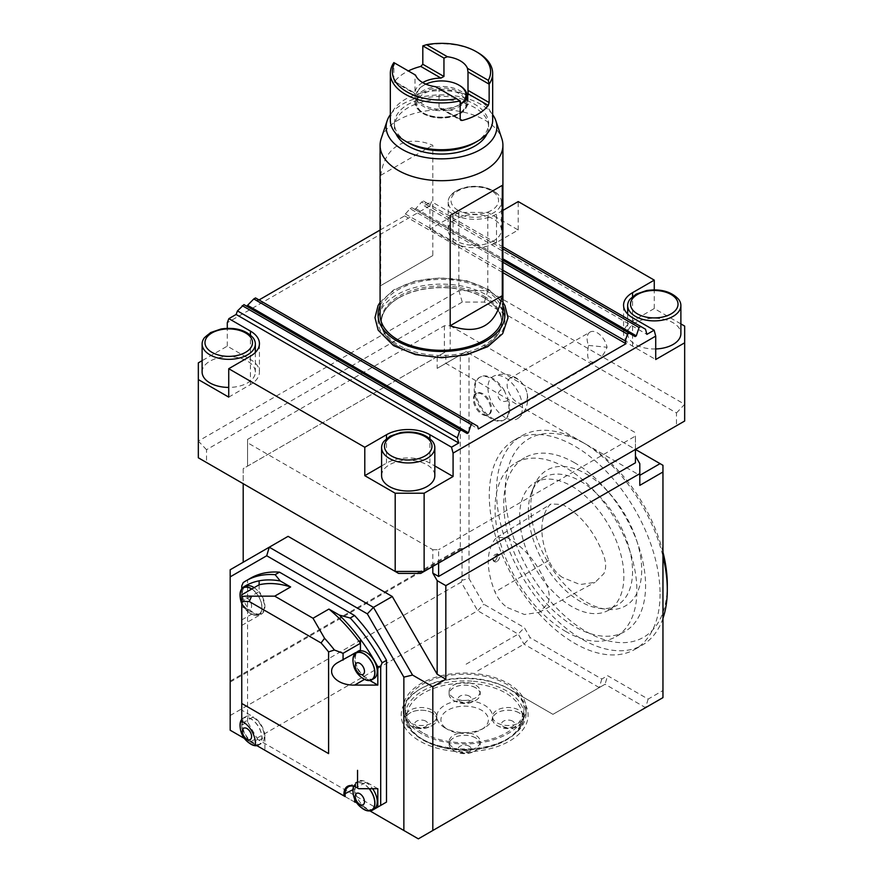 <?xml version="1.0" encoding="UTF-8"?>
<svg xmlns="http://www.w3.org/2000/svg" width="883" height="883" viewBox="0 0 883 883"><rect width="100%" height="100%" fill="white"/><g stroke="black" fill="none" stroke-linecap="round" stroke-linejoin="round"><path stroke-width="0.66" stroke-dasharray="4.42 3.31" d="M496.787 561.577A4.095 2.362 -60 0 1 494.745 561.787A4.095 2.362 -60 0 1 494.745 557.052A4.095 2.362 -60 0 1 498.84 554.69A4.095 2.362 -60 0 1 499.469 557.968A4.095 2.362 -60 0 1 496.787 561.577M495.374 560.76L493.332 560.97C492.096 557.096 493.431 554.712 497.328 553.818L498.1 555.65L495.374 560.76M507.449 607.592L524.447 614.513L539.105 612.372L547.559 604.016C549.833 599.756 549.811 594.193 547.504 587.327C538.696 564.358 525.385 547.879 507.57 537.89L497.008 537.405L495.164 538.994C486.036 551.389 485.981 569.06 494.988 592.018C497.99 598.829 502.14 604.016 507.449 607.592M562.361 577.383C556.599 573.497 552.096 567.846 548.829 560.462C539.48 536.732 539.546 518.476 549.016 505.694L551.014 503.972L562.482 504.491C580.904 514.778 594.656 531.798 603.74 555.55C606.235 563.012 606.257 569.06 603.806 573.685L595.098 582.327L580.065 584.557L562.361 577.383M571.765 486.202A73.686 42.55 60 0 1 619.91 551.135A73.686 42.55 60 0 1 608.608 610.186A73.686 42.55 60 0 1 534.921 567.648A73.686 42.55 60 0 1 534.921 482.548A73.686 42.55 60 0 1 571.765 486.202M381.202 138.532A61.413 35.452 180 0 1 398.078 120.176A61.413 35.452 180 0 1 484.922 120.176A61.413 35.452 180 0 1 501.798 138.532M380.087 314.856A61.413 35.452 180 0 1 418.001 282.107A61.413 35.452 180 0 1 484.922 289.79A61.413 35.452 180 0 1 502.913 314.856M432.813 255.562L380.705 285.639L380.705 175.331C383.564 156.611 392.273 145.474 406.831 141.92C414.723 140.298 423.387 141.412 432.813 145.254L432.813 255.562L380.705 285.639M255.364 743.089L255.364 742.415A16.38 9.459 -120 0 0 243.785 722.36L241.754 721.19L241.754 710.164L241.754 728.464A128.962 74.459 60 0 0 242.35 729.568L241.754 728.464M243.785 722.36L243.211 722.029L243.785 722.36L253.333 716.841L241.754 710.164M264.922 736.897L264.922 750.274L255.364 744.755L255.364 742.415L264.922 736.897A16.38 9.459 -120 0 0 253.333 716.841M358.708 788.707L356.677 787.537L366.235 782.029A16.38 9.459 -120 0 0 358.045 781.212A16.38 9.459 -120 0 0 354.657 788.707L354.657 799.06M355.893 653.045A16.38 9.459 -120 0 0 366.235 678.398L369.856 680.495M360.441 650.109A16.38 9.459 -120 0 0 358.045 650.848A16.38 9.459 -120 0 0 356.202 652.559M251.887 742.746L370.573 811.278L376.368 807.934L257.681 739.402L251.887 742.746L249.061 741.113L256.953 745.671L244.37 738.409M259.127 584.778L259.127 591.61L241.754 601.643L241.754 594.8M241.754 619.91L253.333 613.221L241.754 606.533L241.754 625.44L241.754 601.753M253.333 613.221A16.38 9.459 -120 0 0 261.523 614.038A16.38 9.459 -120 0 0 259.127 591.61M241.754 588.994L241.754 606.533M241.754 728.431L241.754 585.926M254.149 587.648A15.552 8.985 60 0 1 263.653 601.378A15.552 8.985 60 0 1 261.114 613.321A15.552 8.985 60 0 1 245.562 604.347A15.552 8.985 60 0 1 245.562 586.378M369.856 810.859L357.273 803.585L369.856 810.859M377.814 788.707L366.235 782.029M374.017 808.872A15.552 8.985 60 0 1 358.454 799.888A15.552 8.985 60 0 1 358.454 781.919A15.552 8.985 60 0 1 366.235 782.691A15.552 8.985 60 0 1 372.604 788.707M249.061 741.113A128.962 74.459 60 0 1 248.41 740.053L249.094 741.135M248.41 740.053L242.35 729.568M241.754 725.197L247.549 721.864L257.681 739.402M253.333 717.515A15.552 8.985 60 0 1 263.498 731.223A15.552 8.985 60 0 1 261.114 743.685A15.552 8.985 60 0 1 245.562 734.7A15.552 8.985 60 0 1 245.562 716.742A15.552 8.985 60 0 1 253.333 717.515M247.549 721.864L247.549 580.076L243.2 582.592M247.549 580.076A133.046 76.821 60 0 1 250.496 578.222M374.017 678.508A15.552 8.985 60 0 1 358.454 669.524A15.552 8.985 60 0 1 358.454 651.555M369.105 788.707A15.353 8.863 -120 0 0 363.917 784.192A15.353 8.863 -120 0 0 353.818 786.3M353.101 789.391A15.353 8.863 -120 0 0 363.917 809.27M361.754 807.945A15.552 8.985 60 0 1 353.134 793M353.653 786.256A15.552 8.985 60 0 1 356.136 783.265A15.552 8.985 60 0 1 363.917 784.027A15.552 8.985 60 0 1 369.26 788.707M240.209 593.851A15.353 8.863 -120 0 0 251.026 613.718A15.353 8.863 -120 0 0 251.975 614.226A15.353 8.863 -120 0 0 261.876 607.294A15.353 8.863 -120 0 0 251.699 589.06M251.832 588.983A15.552 8.985 60 0 1 261.335 602.714A15.552 8.985 60 0 1 258.796 614.656A15.552 8.985 60 0 1 251.026 613.895A15.552 8.985 60 0 1 240.231 597.46M246.964 608.873A6.545 3.786 60 0 1 242.957 598.542A6.545 3.786 60 0 1 250.982 603.166A6.545 3.786 60 0 1 246.964 608.873M256.677 745.517A15.353 8.863 -120 0 0 261.467 734.192A15.353 8.863 -120 0 0 251.026 719.016A15.353 8.863 -120 0 0 241.754 719.667M240.209 724.215A15.353 8.863 -120 0 0 251.026 744.082M248.863 742.758A15.552 8.985 60 0 1 240.231 727.824M241.754 719.358A15.552 8.985 60 0 1 243.244 718.078A15.552 8.985 60 0 1 251.026 718.85A15.552 8.985 60 0 1 261.18 732.559A15.552 8.985 60 0 1 258.796 745.02A15.552 8.985 60 0 1 256.953 745.671M407.361 712.449A15.552 8.985 -0 0 0 405.683 716.51A15.552 8.985 -0 0 0 407.361 720.583A57.726 33.322 180 0 1 407.361 712.449A57.726 33.322 180 0 1 457.615 683.431A57.726 33.322 180 0 1 471.699 683.431A15.552 8.985 -0 0 0 457.615 683.431A15.552 8.985 -0 0 0 449.105 691.444A15.552 8.985 -0 0 0 464.657 700.418A15.552 8.985 -0 0 0 480.22 691.444A15.552 8.985 -0 0 0 471.699 683.431A57.726 33.322 180 0 1 521.952 712.449A57.726 33.322 180 0 1 521.952 720.583A15.552 8.985 -0 0 0 523.641 716.51A15.552 8.985 -0 0 0 521.952 712.449A15.552 8.985 -0 0 0 504.458 707.78A15.552 8.985 -0 0 0 492.526 716.51A15.552 8.985 -0 0 0 504.458 725.241A15.552 8.985 -0 0 0 521.952 720.583A57.726 33.322 180 0 1 471.699 749.59A57.726 33.322 180 0 1 457.615 749.59A15.552 8.985 -0 0 0 471.699 749.59A15.552 8.985 -0 0 0 480.22 741.577A15.552 8.985 -0 0 0 464.657 732.603A15.552 8.985 -0 0 0 449.105 741.577A15.552 8.985 -0 0 0 457.615 749.59A57.726 33.322 180 0 1 407.361 720.583A15.552 8.985 -0 0 0 424.855 725.241A15.552 8.985 -0 0 0 436.798 716.51A15.552 8.985 -0 0 0 424.855 707.78A15.552 8.985 -0 0 0 407.361 712.449M432.24 712.835A15.552 8.985 -0 0 0 415.286 710.892A15.552 8.985 -0 0 0 405.683 719.181A15.552 8.985 -0 0 0 407.361 723.254A15.552 8.985 -0 0 0 424.855 727.923A15.552 8.985 -0 0 0 436.798 719.181A15.552 8.985 -0 0 0 432.24 712.835A15.519 8.962 -0 0 0 410.65 712.636A15.519 8.962 -0 0 0 409.524 725.064A15.519 8.962 -0 0 0 432.946 725.064A15.519 8.962 -0 0 0 432.206 712.846M425.871 721.19A6.545 3.786 -0 0 0 414.911 722.89A6.545 3.786 -0 0 0 422.935 727.515A6.545 3.786 -0 0 0 425.871 721.19M475.661 687.769A15.552 8.985 -0 0 0 457.615 686.102A15.552 8.985 -0 0 0 449.105 694.115A15.552 8.985 -0 0 0 464.657 703.1A15.552 8.985 -0 0 0 480.22 694.115A15.552 8.985 -0 0 0 475.661 687.769M475.628 687.78A15.519 8.962 -0 0 0 454.083 687.559A15.519 8.962 -0 0 0 452.946 699.987A15.519 8.962 -0 0 0 476.367 699.987A15.519 8.962 -0 0 0 475.628 687.78M469.292 696.124A6.545 3.786 -0 0 0 458.332 697.813A6.545 3.786 -0 0 0 466.356 702.449A6.545 3.786 -0 0 0 469.292 696.124M519.083 712.835A15.552 8.985 -0 0 0 502.129 710.892A15.552 8.985 -0 0 0 492.526 719.181A15.552 8.985 -0 0 0 504.458 727.923A15.552 8.985 -0 0 0 521.952 723.254A15.552 8.985 -0 0 0 523.641 719.181A15.552 8.985 -0 0 0 519.083 712.835M519.049 712.846A15.519 8.962 -0 0 0 497.504 712.636A15.519 8.962 -0 0 0 496.367 725.064A15.519 8.962 -0 0 0 519.789 725.064A15.519 8.962 -0 0 0 519.049 712.846M512.714 721.19A6.545 3.786 -0 0 0 501.754 722.89A6.545 3.786 -0 0 0 509.778 727.515A6.545 3.786 -0 0 0 512.714 721.19M475.661 737.901A15.552 8.985 -0 0 0 458.707 735.958A15.552 8.985 -0 0 0 449.105 744.259A15.552 8.985 -0 0 0 457.615 752.261A15.552 8.985 -0 0 0 480.22 744.259A15.552 8.985 -0 0 0 475.661 737.901M475.628 737.923A15.519 8.962 -0 0 0 454.083 737.702A15.519 8.962 -0 0 0 452.946 750.131A15.519 8.962 -0 0 0 476.367 750.131A15.519 8.962 -0 0 0 475.628 737.923M469.292 746.256A6.545 3.786 -0 0 0 458.332 747.956A6.545 3.786 -0 0 0 466.356 752.592A6.545 3.786 -0 0 0 469.292 746.256M455.97 212.77A26.611 15.364 180 0 1 448.178 201.909A26.611 15.364 180 0 1 450.496 195.64A26.611 15.364 180 0 1 474.789 186.545A26.611 15.364 180 0 1 499.083 195.64A26.611 15.364 180 0 1 501.401 201.909A26.611 15.364 180 0 1 493.608 212.77A26.611 15.364 180 0 1 455.97 212.77M493.608 240.849A26.611 15.364 180 0 1 464.613 244.183A26.611 15.364 180 0 1 448.178 229.988A26.611 15.364 180 0 1 474.789 214.624A26.611 15.364 180 0 1 501.401 229.988A26.611 15.364 180 0 1 493.608 240.849M204.437 337.703A26.611 15.364 180 0 1 228.73 328.608A26.611 15.364 180 0 1 253.024 337.703M202.119 372.052A26.611 15.364 180 0 1 228.73 356.688A26.611 15.364 180 0 1 255.342 372.052A26.611 15.364 180 0 1 247.549 382.913A26.611 15.364 180 0 1 228.73 387.416M383.917 441.323A26.611 15.364 180 0 1 408.211 432.229A26.611 15.364 180 0 1 432.504 441.323M381.599 475.672A26.611 15.364 180 0 1 408.211 460.308A26.611 15.364 180 0 1 434.822 475.672M629.976 299.26A26.611 15.364 180 0 1 654.27 290.165A26.611 15.364 180 0 1 678.563 299.26M655.716 348.951A26.611 15.364 180 0 1 627.658 333.608A26.611 15.364 180 0 1 654.27 318.244A26.611 15.364 180 0 1 680.881 333.608M230.176 715.506L461.18 582.14L477.681 610.716L518.211 634.115L524.005 644.149L599.27 687.592L605.054 684.259L645.583 707.658L418.343 838.85L230.176 730.219L230.176 569.767L243.2 562.25L243.2 468.652L450.187 349.149L450.187 325.761L444.392 325.761L247.549 439.403L247.549 466.147L247.549 439.403M398.575 573.398L206.523 462.515L206.523 449.723L462.262 302.074L484.425 302.074L676.477 412.946L676.477 425.749L420.738 573.398M432.813 566.422L432.813 549.712L247.549 442.747M432.813 549.712L438.608 549.712L438.608 563.078M450.187 349.149L437.162 356.677L437.162 368.377L466.103 351.666L635.451 449.436L635.451 436.059L438.608 549.712M635.451 436.059L635.451 462.802M450.187 325.761L635.451 432.714M484.425 302.074L487.813 290.662L458.873 290.662L198.333 441.081L198.333 457.791L206.523 462.515M676.477 412.946L684.667 404.304L487.813 290.662L487.813 212.439L518.211 229.988L496.5 242.527A30.706 17.726 180 0 1 453.078 242.527L429.922 229.15L458.873 212.439L487.813 212.439M684.667 326.092L684.667 421.025L676.477 425.749M206.523 449.723L198.333 441.081L198.333 362.858M462.262 302.074L458.873 290.662L458.873 212.439M444.392 325.761L444.392 352.494M437.162 356.677L243.2 468.652L243.2 483.696M288.079 536.345L243.2 562.25M639.8 463.641L639.8 475.341L445.838 363.366L445.838 351.666M381.599 465.959L386.5 463.134A30.706 17.726 180 0 1 429.922 463.134L434.822 465.959M680.881 323.906L654.27 308.542L632.559 321.07A30.706 17.726 0 0 0 623.564 333.608A30.706 17.726 0 0 0 632.559 346.147L655.716 359.513M654.27 308.542L654.27 289.867M518.211 229.988L518.211 201.578M228.73 397.118L250.441 384.58A30.706 17.726 0 0 0 259.436 372.052A30.706 17.726 0 0 0 250.441 359.513L227.284 346.147L202.119 360.672M227.284 346.147L227.284 328.333M429.922 229.15L429.922 205.75L227.284 322.748M502.913 210.408L496.5 214.116A30.706 17.726 180 0 1 453.078 214.116L431.5 201.655L429.922 205.75M639.8 475.341L639.8 485.363M469.005 578.553L469.005 353.332L662.956 465.308L662.956 690.539L648.133 699.093L607.603 675.694L601.809 679.038L530.142 637.658L524.359 627.636L483.829 604.237L469.005 578.553L462.052 580.219L462.052 548.211L460.319 548.211L460.319 354.999M482.03 414.337A12.285 7.086 -120 0 0 488.167 414.944A12.285 7.086 -120 0 0 488.167 400.761A12.285 7.086 -120 0 0 475.882 393.675A12.285 7.086 -120 0 0 474.005 403.509A12.285 7.086 -120 0 0 482.03 414.337M505.186 417.538A24.393 14.084 60 0 1 488.983 395.12A24.393 14.084 60 0 1 494.039 375.981A24.393 14.084 60 0 1 517.383 390.584A24.393 14.084 60 0 1 518.354 418.089A24.393 14.084 60 0 1 511.798 419.833A24.393 14.084 60 0 1 505.186 417.538M565.981 631.61A100.298 57.914 60 0 1 500.451 543.222A100.298 57.914 60 0 1 515.827 462.847A100.298 57.914 60 0 1 616.124 520.76A100.298 57.914 60 0 1 616.124 636.577A100.298 57.914 60 0 1 565.981 631.61M437.162 368.377L466.103 351.666L469.005 353.332M648.133 699.093L645.583 707.658L662.956 697.625L662.956 690.539M601.809 679.038L599.27 687.592L552.946 714.336L508.078 688.431A61.413 35.452 180 0 1 526.069 713.497A61.413 35.452 180 0 1 488.156 746.256A61.413 35.452 180 0 1 421.235 738.574A61.413 35.452 180 0 1 403.255 713.497A61.413 35.452 180 0 1 421.235 688.431A61.413 35.452 180 0 1 508.078 688.431L509.524 689.27A63.455 36.633 -0 0 0 419.789 689.27A63.455 36.633 -0 0 0 419.789 741.08A63.455 36.633 -0 0 0 509.524 741.08A63.455 36.633 -0 0 0 509.524 689.27L552.946 714.336L605.054 684.259L607.603 675.694M477.681 670.881L524.005 644.149L530.142 637.658M466.103 664.204L518.211 634.115L524.359 627.636M250.441 741.919L477.681 610.716L483.829 604.237M461.18 582.14L462.052 580.219M482.891 393.774A12.285 7.086 -120 0 0 476.754 393.167A12.285 7.086 -120 0 0 474.215 398.796A12.285 7.086 -120 0 0 482.891 413.84L482.891 413.84A12.285 7.086 -120 0 0 489.039 414.447A12.285 7.086 -120 0 0 490.915 404.602A12.285 7.086 -120 0 0 482.891 393.774M521.147 403.697A14.327 8.278 -120 0 0 524.436 403.056A14.327 8.278 -120 0 0 525.573 388.741A14.327 8.278 -120 0 0 523.067 384.403A14.327 8.278 -120 0 0 510.098 378.244A14.327 8.278 -120 0 0 508.553 391.599A14.327 8.278 -120 0 0 521.147 403.697M507.681 400.562C499.314 404.856 493.597 392.814 502.339 389.271L504.524 390.838A17.13 9.89 -120 0 0 507.813 397.825L507.681 400.562A24.558 14.183 -120 0 1 503.862 420.065A24.558 14.183 -120 0 1 491.577 418.851A24.558 14.183 -120 0 1 474.215 388.763A24.558 14.183 -120 0 1 479.303 377.516A24.558 14.183 -120 0 1 491.577 378.741A24.558 14.183 -120 0 1 502.339 389.271M230.176 682.084L462.052 548.211M230.176 681.08L460.319 548.211M504.524 390.838A24.558 14.183 -120 0 0 480.164 377.019A24.558 14.183 -120 0 0 480.164 405.385A24.558 14.183 -120 0 0 504.734 419.568A24.558 14.183 -120 0 0 507.813 397.825M590.076 332.063A14.327 8.278 60 0 0 588.531 345.43C586.08 358.873 588.729 364.215 596.489 361.456C600.628 358.851 604.149 354.127 607.062 347.251A14.327 8.278 60 0 0 599.921 334.745A14.327 8.278 60 0 0 590.076 332.063L510.098 378.244M502.913 260.264L411.842 207.682L414.58 209.271L415.816 208.565L421.688 202.008L502.913 248.896M502.913 246.887L423.421 201.004L421.688 202.008M423.421 201.004L425.639 202.273L424.259 205.827L431.5 201.655M246.688 306.202L243.951 304.624M259.028 299.955L256.997 301.125L257.737 299.216L255.529 297.935M380.087 230.055L404.635 215.893L405.374 213.973L410.109 208.686L502.913 262.262M411.842 207.682L410.109 208.686M424.259 205.827L646.897 334.37M588.531 345.43L607.062 347.251M425.639 202.273L645.528 329.238M257.737 299.216L477.626 426.169M256.997 301.125L478.365 428.928M484.061 297.836A60.187 34.746 180 0 1 501.588 320.419A60.187 34.746 180 0 1 441.5 357.162A60.187 34.746 180 0 1 381.412 320.419A60.187 34.746 180 0 1 420.076 289.944A60.187 34.746 180 0 1 484.061 297.836M404.635 215.893L502.913 272.626M405.374 213.973L502.913 270.286M414.58 209.271L635.087 336.578L414.58 209.271M444.977 727.879L444.977 727.879A27.837 16.071 180 0 1 444.977 705.142A27.837 16.071 180 0 1 484.348 705.142A27.837 16.071 180 0 1 484.348 727.879A27.837 16.071 180 0 1 444.977 727.879L447.869 729.546A23.742 13.709 180 0 1 447.869 710.164A23.742 13.709 180 0 1 481.445 710.164A23.742 13.709 180 0 1 481.445 729.546A23.742 13.709 180 0 1 447.869 729.546L444.977 727.879M422.681 732.724A59.36 34.271 180 0 1 405.297 708.486A59.36 34.271 180 0 1 464.657 674.215A59.36 34.271 180 0 1 524.016 708.486A59.36 34.271 180 0 1 487.372 740.153A59.36 34.271 180 0 1 422.681 732.724M421.235 733.563A61.413 35.452 180 0 1 403.255 708.486A61.413 35.452 180 0 1 464.657 673.034A61.413 35.452 180 0 1 526.069 708.486A61.413 35.452 180 0 1 488.156 741.245A61.413 35.452 180 0 1 421.235 733.563M484.05 296.169A60.176 34.746 180 0 1 501.676 320.739A60.176 34.746 180 0 1 464.535 352.836A60.176 34.746 180 0 1 398.95 345.308A60.176 34.746 180 0 1 381.324 320.739A60.176 34.746 180 0 1 418.465 288.642A60.176 34.746 180 0 1 484.05 296.169M486.345 346.633A63.421 36.622 180 0 1 380.231 330.22A63.421 36.622 180 0 1 457.913 285.375A63.421 36.622 180 0 1 486.345 346.633M380.087 305.695A63.421 36.622 180 0 1 441.5 278.233A63.421 36.622 180 0 1 502.913 305.695M492.67 114.647A55.375 31.976 0 0 0 441.5 94.9A55.375 31.976 0 0 0 390.33 114.647M487.129 133.554A47.075 27.185 0 0 0 488.575 126.865A47.075 27.185 0 0 0 474.789 107.649A47.075 27.185 0 0 0 423.487 101.755A47.075 27.185 0 0 0 394.425 126.865A47.075 27.185 0 0 0 395.871 133.554M474.789 142.748A47.075 27.185 0 0 0 488.575 123.521A47.075 27.185 0 0 0 474.789 104.304A47.075 27.185 0 0 0 423.487 98.41A47.075 27.185 0 0 0 394.425 123.521A47.075 27.185 0 0 0 408.211 142.748M492.67 120.176A51.17 29.547 0 0 0 422.814 92.682A51.17 29.547 0 0 0 390.33 120.176M477.681 52.494A51.17 29.547 0 0 0 422.814 45.883M422.681 82.572A26.611 15.364 0 0 0 414.9 93.123L393.862 80.982L393.862 62.594L414.999 74.801L414.999 93.179L394.712 81.468A51.17 29.547 180 0 1 408.321 70.949M442.052 108.797L460.186 119.271L439.05 107.064L439.966 108.289L442.052 108.797A26.611 15.364 0 0 0 460.186 104.371M439.05 107.064L439.05 88.686L460.186 100.883M435.606 86.7L439.05 88.686M414.999 74.801L415.551 75.11M424.127 113.499A24.558 14.183 0 0 0 458.873 113.499A24.558 14.183 0 0 0 458.873 93.443A24.558 14.183 0 0 0 424.127 93.443A24.558 14.183 0 0 0 424.127 113.499L423.41 113.079A25.585 14.768 0 0 0 459.59 113.079A25.585 14.768 0 0 0 467.085 102.638A25.585 14.768 0 0 0 459.59 92.185A25.585 14.768 0 0 0 431.71 88.984A25.585 14.768 0 0 0 415.915 102.638A25.585 14.768 0 0 0 423.41 113.079M459.59 85.496A25.585 14.768 0 0 0 423.41 85.496A25.585 14.768 0 0 0 415.915 95.949A25.585 14.768 0 0 0 423.41 106.39A25.585 14.768 0 0 0 449.414 110A25.585 14.768 0 0 0 466.776 98.245M425.893 84.161A24.558 14.183 0 0 0 424.127 85.088A24.558 14.183 0 0 0 424.127 105.143A24.558 14.183 0 0 0 460.186 104.315M660.054 594.005A120.772 69.724 60 0 1 635.043 649.292A120.772 69.724 60 0 1 514.281 579.557A120.772 69.724 60 0 1 514.281 440.109A120.772 69.724 60 0 1 607.338 472.46A120.772 69.724 60 0 1 660.054 594.005M574.656 462.802A100.298 57.914 -120 0 0 524.513 457.836A100.298 57.914 -120 0 0 509.138 538.211A100.298 57.914 -120 0 0 574.656 626.599A100.298 57.914 -120 0 0 624.811 631.566A100.298 57.914 -120 0 0 640.186 551.191A100.298 57.914 -120 0 0 574.656 462.802M662.956 618.365A120.772 69.724 60 0 1 642.283 645.109A120.772 69.724 60 0 1 521.511 575.385A120.772 69.724 60 0 1 521.511 435.926A120.772 69.724 60 0 1 581.897 441.908A120.772 69.724 60 0 1 662.956 556.279M667.294 584.811A114.624 66.181 60 0 1 586.235 631.61A114.624 66.181 60 0 1 505.186 491.213A114.624 66.181 60 0 1 586.246 444.425A114.624 66.181 60 0 1 662.956 552.085M586.246 473.983A78.421 45.276 60 0 1 640.771 557.879A78.421 45.276 60 0 1 606.025 609.248A78.421 45.276 60 0 1 547.03 560.65A78.421 45.276 60 0 1 534.447 485.264A78.421 45.276 60 0 1 586.246 473.983M353.101 659.027A15.353 8.863 -120 0 0 363.917 678.906M361.754 677.581A15.552 8.985 60 0 1 353.134 662.636M380.705 175.331L432.813 145.254M580.451 481.191A73.686 42.55 60 0 1 628.586 546.124A73.686 42.55 60 0 1 617.294 605.175A73.686 42.55 60 0 1 599.038 608.299A73.686 42.55 60 0 1 543.608 562.626A73.686 42.55 60 0 1 531.776 491.787A73.686 42.55 60 0 1 543.608 477.537A73.686 42.55 60 0 1 580.451 481.191M548.829 560.462L494.988 592.018M366.235 678.398L364.513 679.391M352.935 789.7L354.657 788.707M457.979 210.275A23.775 13.731 180 0 1 468.641 187.317A23.775 13.731 180 0 1 497.758 204.128A23.775 13.731 180 0 1 457.979 210.275M632.559 321.07L632.559 296.6M632.559 346.147L632.559 317.737M429.922 463.134L429.922 438.652M386.5 463.134L386.5 438.652M250.441 384.58L250.441 356.169M250.441 359.513L250.441 335.032M453.078 242.527L453.078 214.116M496.5 242.527L496.5 214.116M415.816 208.565L502.913 258.84M471.908 681.157A59.36 34.271 0 0 0 405.297 715.175A59.36 34.271 0 0 0 422.681 739.402A59.36 34.271 0 0 0 487.372 746.841A59.36 34.271 0 0 0 524.016 715.175A59.36 34.271 0 0 0 471.908 681.157M398.95 297.681A60.176 34.746 180 0 1 484.05 297.681A60.176 34.746 180 0 1 501.676 322.251A60.176 34.746 180 0 1 441.5 356.997A60.176 34.746 180 0 1 381.324 322.251A60.176 34.746 180 0 1 398.95 297.681M467.085 97.572A26.611 15.364 0 0 0 447.394 86.81A26.611 15.364 0 0 0 414.889 101.799A26.611 15.364 0 0 0 422.681 112.66A26.611 15.364 0 0 0 451.688 115.993A26.611 15.364 0 0 0 468.111 101.799A26.611 15.364 0 0 0 467.107 97.616M498.84 554.69L497.328 553.818M494.745 561.787L493.332 560.97M497.008 537.405L551.014 503.972M539.105 612.372L595.098 582.327M338.277 662.261L358.045 650.848M241.754 625.44L261.523 614.038M348.498 786.731L358.045 781.212M356.136 783.265L358.454 781.919M258.796 614.656L261.114 613.321M241.754 603.519A20.739 20.739 0 0 0 251.975 614.226M258.796 745.02L261.114 743.685M243.244 718.078L245.562 716.742M436.798 719.181L436.798 716.51M405.683 719.181L405.683 716.51M409.524 725.064A21.159 21.159 0 0 0 432.946 725.064M480.22 694.115L480.22 691.444M449.105 694.115L449.105 691.444M452.946 699.987A21.159 21.159 0 0 0 476.367 699.987M523.641 719.181L523.641 716.51M492.526 719.181L492.526 716.51M496.367 725.064A21.159 21.159 0 0 0 519.789 725.064M480.22 744.259L480.22 741.577M449.105 744.259L449.105 741.577M452.946 750.131A21.159 21.159 0 0 0 476.367 750.131M448.178 201.909L448.178 229.988M501.401 201.909L501.401 229.988M450.496 195.64L456.71 190.496L467.129 186.92C481.069 184.955 491.721 187.869 499.083 195.64M255.342 352.483L255.342 372.052M627.658 314.039L627.658 333.608M623.564 333.608L623.564 305.198M259.436 372.052L259.436 343.642M476.754 393.167L475.882 393.675M489.039 414.447L488.167 414.944M523.067 384.403A24.558 24.558 0 0 0 494.039 375.981M518.354 418.089A24.558 24.558 0 0 0 525.573 388.741M482.891 413.84L491.577 418.851M474.215 398.796L474.215 388.763M480.164 377.019L479.303 377.516M504.734 419.568L503.862 420.065M596.489 361.456L524.436 403.056M421.235 688.431L419.789 689.27M481.445 729.546L484.348 727.879M405.297 708.486L405.297 715.175C406.323 729.358 417.118 739.744 437.681 746.345C447.394 749.214 457.681 750.451 468.542 750.064C498.586 749.281 524.568 733.519 524.016 715.175L524.016 708.486M526.069 713.497L526.069 708.486M403.255 713.497L403.255 708.486M380.087 302.284L393.652 289.9L415.22 281.048L440.827 277.858L466.842 280.816L488.851 289.602L502.913 302.284M488.575 126.865L488.575 123.521M394.425 126.865L394.425 123.521M439.966 108.289L460.915 120.386M393.984 81.744L414.933 93.841M414.889 93.41L414.889 101.799C414.557 105.794 417.295 109.724 423.112 113.598C428.332 116.523 434.513 118.002 441.643 118.024C448.553 117.958 454.568 116.523 459.679 113.719C464.094 112.053 466.908 108.079 468.111 101.799L468.111 93.41M458.873 113.499L459.59 113.079M467.085 102.638L467.085 97.66M415.915 102.638L415.915 95.949M424.127 85.088L423.41 85.496M635.043 649.292L642.283 645.109M514.281 440.109L521.511 435.926M586.246 444.425L581.897 441.908M616.124 636.577L624.811 631.566M515.827 462.847L524.513 457.836M608.608 610.186L617.294 605.175M534.921 482.548L543.608 477.537M599.038 608.299L606.025 609.248M531.776 491.787L534.447 485.264"/><path stroke-width="1.32" d="M495.871 120.805L501.798 138.532A61.413 35.452 180 0 1 502.913 145.254L502.913 314.856A61.413 35.452 180 0 1 441.5 350.308A61.413 35.452 180 0 1 380.087 314.856L380.087 145.254A61.413 35.452 180 0 1 381.202 138.532L387.129 120.805A55.375 31.976 0 0 0 402.339 149.47A55.375 31.976 0 0 0 467.46 155.11A55.375 31.976 0 0 0 495.871 120.805A55.375 31.976 0 0 0 492.67 114.647M502.913 145.254A61.413 35.452 180 0 1 464.999 178.002A61.413 35.452 180 0 1 398.078 170.32A61.413 35.452 180 0 1 380.087 145.254M450.187 325.75L450.187 215.452L502.295 185.364L502.295 295.673C496.389 325.562 479.028 335.595 450.187 325.75L502.295 295.673M386.5 660.307A133.046 76.821 60 0 0 354.569 615.506L350.22 618.023L339.337 615.076L328.929 609.071L313.012 618.255L324.569 638.299L321.048 642.956A120.872 69.79 60 0 1 328.597 651.897L328.597 753.607L241.754 703.475L241.754 721.19L243.211 722.029A17.196 9.923 60 0 1 243.211 722.029A17.196 9.923 60 0 1 255.364 743.089L255.364 744.755L343.94 795.892L343.94 794.225A17.196 9.923 60 0 1 356.103 787.206L358.708 788.707L377.814 788.707L377.814 807.018L380.705 805.428L380.705 666.146L382.151 662.813L386.5 660.307L386.5 802.084L380.705 805.428M356.103 787.206L356.677 787.537A16.38 9.459 -120 0 0 348.498 786.731A16.38 9.459 -120 0 0 345.098 794.225L345.098 796.565L343.94 795.892M328.597 753.607L241.754 703.475L241.754 601.753A120.872 69.79 60 0 1 249.315 601.544L321.048 642.956M324.569 638.299A124.967 72.152 60 0 1 334.392 650.009L343.079 653.299L360.441 643.277L360.441 639.325L360.441 650.109L338.277 662.261C323.631 669.976 334.845 685.616 354.657 685.087L377.814 685.087L369.856 680.495M328.597 651.897L334.392 650.009M357.549 770.329L357.549 788.044M354.569 615.506L279.481 572.162L275.132 574.667A133.046 76.821 60 0 0 246.158 580.727A133.046 76.821 60 0 0 243.2 582.592L241.754 585.926L241.754 588.221A128.962 74.459 60 0 1 259.127 580.826L259.127 584.778L241.754 594.8L241.754 596.522A124.967 72.152 60 0 1 251.578 596.157L249.315 601.544M241.754 596.522L241.754 601.643M343.079 660.142L343.079 653.299M376.368 807.934L386.5 802.084M328.929 609.071A124.967 72.152 60 0 1 360.441 643.277M313.012 618.255L274.723 596.146L251.578 596.157M275.132 574.667L280.231 580.948A128.962 74.459 60 0 0 259.127 580.826L259.127 584.778A124.967 72.152 60 0 1 290.639 586.963L274.723 596.146M280.231 580.948L290.639 586.963M350.22 618.023A133.046 76.821 60 0 1 382.151 662.813M339.337 615.076A128.962 74.459 60 0 1 360.441 639.325M360.452 639.314A128.962 74.459 60 0 1 377.814 666.775L380.705 666.146M241.754 588.221L241.754 588.994M240.231 597.46A15.552 8.985 60 0 1 243.244 587.714L245.562 586.378A15.552 8.985 60 0 1 253.333 587.151A15.552 8.985 60 0 1 254.149 587.648M264.922 750.274L256.953 745.671A15.552 8.985 60 0 1 251.026 744.259A15.552 8.985 60 0 1 248.863 742.758M370.518 811.234A128.962 74.459 -120 0 0 371.169 810.936L369.856 810.859L403.862 830.495L403.862 677.14L367.328 613.851L266.71 555.76L230.176 576.864L230.176 730.219L244.37 738.409M256.953 745.671L345.098 796.565M354.657 799.06L354.657 802.084M377.814 666.775L377.814 685.087M377.913 807.04L377.229 807.437A128.962 74.459 -120 0 0 377.814 807.018M377.229 807.437L371.169 810.936M372.604 788.707A15.552 8.985 60 0 1 374.017 808.872L371.699 810.208A15.552 8.985 60 0 1 363.917 809.435A15.552 8.985 60 0 1 361.754 807.945M246.158 580.727L250.496 578.222A133.046 76.821 60 0 1 279.481 572.162M353.134 662.636A15.552 8.985 60 0 1 356.136 652.901L358.454 651.555A15.552 8.985 60 0 1 366.235 652.327A15.552 8.985 60 0 1 376.401 666.036A15.552 8.985 60 0 1 374.017 678.508L371.699 679.844A15.552 8.985 60 0 1 363.917 679.071A15.552 8.985 60 0 1 361.754 677.581M353.818 786.3A15.353 8.863 -120 0 0 353.101 789.391A20.739 20.739 0 0 0 364.867 809.766A15.353 8.863 -120 0 0 374.547 805.417A15.353 8.863 -120 0 0 369.105 788.707M363.917 809.27A15.353 8.863 -120 0 0 364.867 809.766M353.134 793A15.552 8.985 60 0 1 353.653 786.256M369.26 788.707A15.552 8.985 60 0 1 371.699 810.208M359.867 804.424A6.545 3.786 60 0 1 355.86 794.082A6.545 3.786 60 0 1 363.873 798.718A6.545 3.786 60 0 1 359.867 804.424M251.699 589.06A15.353 8.863 -120 0 0 251.026 588.652A15.353 8.863 -120 0 0 240.209 593.851A20.739 20.739 0 0 0 241.754 603.519M243.244 587.714A15.552 8.985 60 0 1 251.026 588.486A15.552 8.985 60 0 1 251.832 588.983M241.754 719.667A15.353 8.863 -120 0 0 240.209 724.215A20.739 20.739 0 0 0 251.975 744.59A15.353 8.863 -120 0 0 256.677 745.517M251.026 744.082A15.353 8.863 -120 0 0 251.975 744.59M240.231 727.824A15.552 8.985 60 0 1 241.754 719.358M246.964 739.237A6.545 3.786 60 0 1 242.957 728.905A6.545 3.786 60 0 1 250.982 733.53A6.545 3.786 60 0 1 246.964 739.237M209.911 354.834A26.611 15.364 180 0 1 202.119 343.973A26.611 15.364 180 0 1 204.437 337.703L210.651 332.56L221.07 328.984C235.01 327.019 245.662 329.922 253.024 337.703A26.611 15.364 180 0 1 255.342 343.973A26.611 15.364 180 0 1 247.549 354.834A26.611 15.364 180 0 1 209.911 354.834M228.73 387.416A26.611 15.364 180 0 1 202.119 372.052L202.119 343.973M389.392 458.454A26.611 15.364 180 0 1 381.599 447.593A26.611 15.364 180 0 1 383.917 441.323L390.131 436.18L400.54 432.604C414.491 430.639 425.142 433.542 432.504 441.323A26.611 15.364 180 0 1 434.822 447.593A26.611 15.364 180 0 1 427.03 458.454A26.611 15.364 180 0 1 389.392 458.454M434.822 447.593L434.822 475.672A26.611 15.364 180 0 1 427.03 486.533A26.611 15.364 180 0 1 398.023 489.866A26.611 15.364 180 0 1 381.599 475.672L381.599 447.593M635.451 316.39A26.611 15.364 180 0 1 627.658 305.529A26.611 15.364 180 0 1 629.976 299.26L636.19 294.116L646.599 290.54C660.55 288.575 671.201 291.489 678.563 299.26A26.611 15.364 180 0 1 680.881 305.529A26.611 15.364 180 0 1 673.089 316.39A26.611 15.364 180 0 1 635.451 316.39M680.881 305.529L680.881 333.608A26.611 15.364 180 0 1 673.089 344.469A26.611 15.364 180 0 1 655.716 348.951M367.328 613.851L373.476 607.372L412.549 675.065L432.813 686.764L432.813 830.495L418.343 838.85L403.862 830.495M230.176 576.864L230.176 569.767L269.26 547.206L373.476 607.372L392.284 596.511L288.079 536.345L269.26 547.206L266.71 555.76M412.549 675.065L403.862 677.14M420.738 573.398L398.575 573.398L395.187 571.433L424.127 571.433L420.738 573.398M434.822 465.959L453.078 476.511L424.127 493.222L424.127 571.433L684.667 421.025L684.667 326.092L680.881 323.906M202.119 360.672L198.333 362.858L198.333 457.791L395.187 571.433L395.187 493.222L364.789 475.672L381.599 465.959M243.2 483.696L243.2 562.25M437.162 674.226L437.162 580.628L445.838 585.639L445.838 679.237L437.162 674.226L392.284 596.511M437.162 580.628L432.813 573.111L432.813 566.422M438.608 563.078L438.608 576.456L432.813 573.111M438.608 576.456L635.451 462.802L635.451 449.436L662.956 465.308L662.956 471.997L639.8 485.363L639.8 473.663L445.838 585.639M635.451 456.114L639.8 463.641L639.8 473.663M424.127 493.222L395.187 493.222M502.913 210.408L518.211 201.578L654.27 280.132L632.559 292.659A30.706 17.726 0 0 0 623.564 305.198A30.706 17.726 0 0 0 632.559 317.737L654.137 330.187L655.716 336.114L655.716 359.513L684.667 342.803M654.27 289.867L654.27 280.132M655.716 336.114L453.078 453.111L453.078 476.511M364.789 475.672L364.789 447.262L386.5 434.723A30.706 17.726 180 0 1 429.922 434.723L451.5 447.184L453.078 453.111M198.333 379.569L228.73 397.118L228.73 368.708L364.789 447.262M228.73 368.708L250.441 356.169A30.706 17.726 0 0 0 259.436 343.642A30.706 17.726 0 0 0 250.441 331.103L228.863 318.642L227.284 322.748L227.284 328.333M445.838 679.237L432.813 686.764M432.813 830.495L662.956 697.625L662.956 471.997M639.8 475.341L660.054 463.641M246.699 306.213L253.785 298.94L471.158 424.436L468.42 432.802L467.184 433.509L243.951 304.624L237.472 310.915L236.103 314.469L458.741 443.001L451.5 447.184M236.103 314.469L228.863 318.642M253.785 298.94L255.529 297.935L477.626 426.169L478.365 428.928L626.003 343.697L625.263 340.926L627.471 334.182L629.215 333.178L635.087 336.578L636.312 335.86L639.049 327.505L640.793 326.5L645.528 329.238L646.897 334.37L654.137 330.187M259.028 299.955L380.087 230.055M471.158 424.436L472.891 423.432M242.207 305.628L459.579 431.125L461.312 430.12M459.579 431.125L457.361 437.869L458.741 443.001M237.472 310.915L457.361 437.869M502.913 248.896L639.049 327.505M640.793 326.5L502.913 246.887M502.913 272.626L626.003 343.697M502.913 270.286L625.263 340.926M502.913 262.262L627.471 334.182M629.215 333.178L502.913 260.264M502.913 305.695A63.421 36.622 180 0 1 486.345 340.75A63.421 36.622 180 0 1 410.032 346.655A63.421 36.622 180 0 1 380.087 305.695M390.33 114.647A55.375 31.976 0 0 0 387.129 120.805M395.871 133.554A47.075 27.185 0 0 0 441.5 154.05A47.075 27.185 0 0 0 487.129 133.554M394.701 63.079A49.128 28.366 0 0 0 406.765 91.766A49.128 28.366 0 0 0 456.456 98.73L435.606 86.7A26.611 15.364 0 0 1 415.551 75.11L393.862 62.594A51.17 29.547 0 0 0 390.33 73.388L390.33 120.176A51.17 29.547 0 0 0 405.319 141.07L408.211 142.748A47.075 27.185 0 0 0 474.789 142.748L477.681 141.07A51.17 29.547 0 0 0 492.67 120.176L492.67 73.388A51.17 29.547 0 0 0 477.681 52.494L476.235 51.655A49.128 28.366 0 0 0 426.544 44.691L447.394 56.733L443.95 58.09L422.814 45.883L422.814 64.26L443.95 76.468L443.95 58.09M408.211 142.748L405.319 141.07A51.17 29.547 0 0 0 477.681 141.07M468.001 71.965L467.449 68.311L488.299 80.342L489.138 84.172L468.001 71.965L468.001 90.353L489.138 102.56L489.138 84.172A51.17 29.547 0 0 0 492.67 73.388M489.138 102.56L488.288 105.408A51.17 29.547 180 0 1 462.228 120.452L460.827 120.331L460.186 119.271L462.228 120.452M390.33 73.388A51.17 29.547 0 0 0 460.186 100.883L460.186 119.271M408.321 70.949A51.17 29.547 180 0 1 420.772 66.424L422.814 64.26M488.299 80.342A49.128 28.366 0 0 0 476.235 51.655M422.814 45.883L426.544 44.691M460.186 104.371A26.611 15.364 0 0 0 468.1 93.764L468.111 93.41M488.288 105.408L468.1 93.764L468.001 90.353M460.186 100.883L456.456 98.73M443.95 76.468L440.948 78.079A26.611 15.364 0 0 0 422.681 82.572M467.449 68.311A26.611 15.364 0 0 0 447.394 56.733M466.776 98.245A25.585 14.768 0 0 0 467.085 95.949A25.585 14.768 0 0 0 459.59 85.496L458.873 85.088A24.558 14.183 0 0 0 425.893 84.161M460.186 104.315A24.558 14.183 0 0 0 458.873 85.088M662.956 556.279A120.772 69.724 60 0 1 667.294 589.822A120.772 69.724 60 0 1 662.956 618.365M662.956 552.085A114.624 66.181 60 0 1 667.294 584.811L667.294 589.822M363.917 653.839A15.353 8.863 -120 0 0 353.101 659.027A20.739 20.739 0 0 0 364.867 679.402A15.353 8.863 -120 0 0 374.767 672.084A15.353 8.863 -120 0 0 363.917 653.839M363.917 678.906A15.353 8.863 -120 0 0 364.867 679.402M356.136 652.901A15.552 8.985 60 0 1 363.917 653.663A15.552 8.985 60 0 1 374.083 667.371A15.552 8.985 60 0 1 371.699 679.844M359.867 674.06A6.545 3.786 60 0 1 355.86 663.718A6.545 3.786 60 0 1 363.873 668.354A6.545 3.786 60 0 1 359.867 674.06M450.187 215.452L502.295 185.364M352.935 789.7L343.94 794.225M364.513 679.391L354.657 685.087M211.92 352.339A23.775 13.731 180 0 1 222.582 329.381A23.775 13.731 180 0 1 251.699 346.191A23.775 13.731 180 0 1 211.92 352.339M391.401 455.959A23.775 13.731 180 0 1 402.052 433.001A23.775 13.731 180 0 1 431.169 449.811A23.775 13.731 180 0 1 391.401 455.959M637.46 313.895A23.775 13.731 180 0 1 648.111 290.937A23.775 13.731 180 0 1 677.228 307.748A23.775 13.731 180 0 1 637.46 313.895M632.559 296.6L632.559 292.659M429.922 438.652L429.922 434.723M386.5 438.652L386.5 434.723M250.441 335.032L250.441 331.103M502.913 258.84L636.312 335.86M247.913 305.496L468.42 432.802M440.948 78.079L420.772 66.424M255.342 343.973L255.342 352.483M627.658 305.529L627.658 314.039M502.913 302.284L504.955 305.661L508.023 317.725L502.648 333.686L487.791 346.622L466.533 354.856L441.677 357.747L415.518 354.624L393.509 345.606L378.178 330.176L374.977 317.659L378.067 305.628L380.087 302.284M467.085 97.66L467.085 95.949"/></g></svg>
